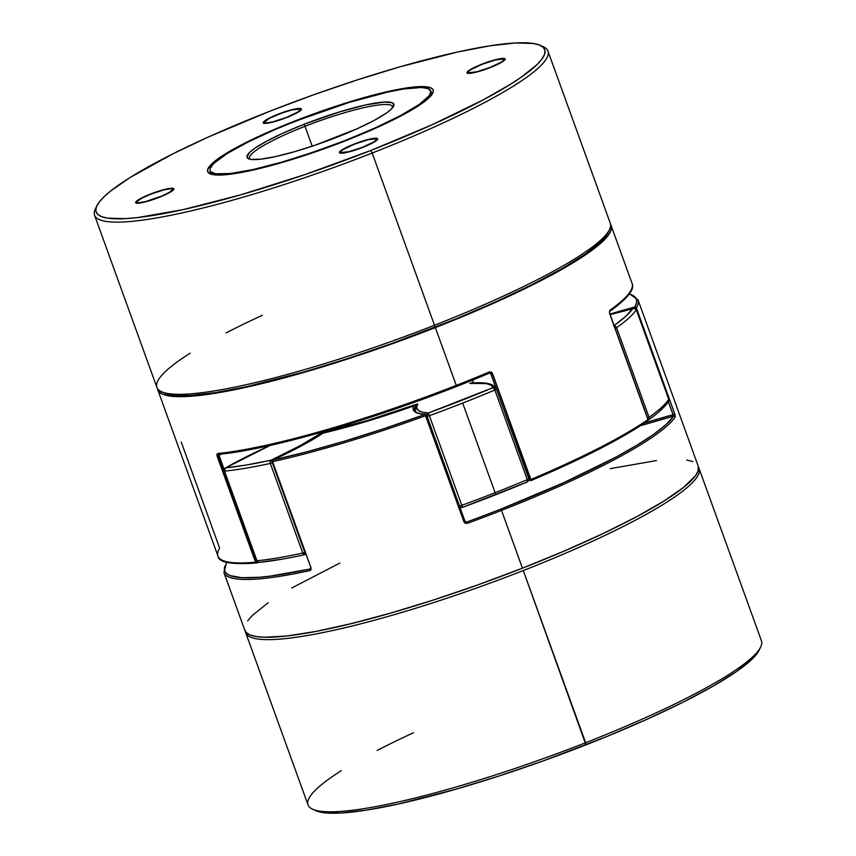 <?xml version="1.0" encoding="UTF-8"?>
<svg xmlns="http://www.w3.org/2000/svg" width="856" height="856" viewBox="0 0 856 856"><rect width="100%" height="100%" fill="white"/><g stroke="black" fill="none" stroke-linecap="round" stroke-linejoin="round"><path stroke-width="1.28" d="M495.56 494.811A238.556 36.177 -19.9 0 0 527.275 481.949A2.536 0.792 -112.8 0 0 527.414 481.917A2.536 0.792 -112.8 0 0 527.296 479.66A241.092 36.562 160.1 0 1 495.121 492.714L495.517 494.864L495.121 492.714A241.092 36.562 -19.9 0 0 527.296 479.66L494.854 390.026A241.092 36.562 160.1 0 1 462.668 403.08L495.121 492.714L462.668 403.08A241.092 36.562 160.1 0 1 429.37 415.695L461.812 505.318A241.092 36.562 -19.9 0 0 495.121 492.714A241.092 36.562 160.1 0 1 461.812 505.318L462.508 507.362A238.556 36.177 -19.9 0 0 495.431 494.864M305.571 552.099L304.8 552.43L305.111 554.581L305.785 553.8M305.111 554.581A2.536 1.669 -102.2 0 1 304.779 554.709L305.357 554.506M280.65 559.332L258.994 562.403L256.575 560.733L224.54 471.164A241.092 36.562 -19.9 0 0 270.325 463.428L302.767 553.062L304.811 554.699A2.536 1.669 -102.2 0 1 302.767 553.062L270.325 463.428A241.092 36.562 160.1 0 1 224.54 471.164L256.982 560.798A241.092 36.562 -19.9 0 0 302.767 553.062L304.8 552.43L272.347 462.796L304.95 552.366M648.506 419.879L649.051 417.343L647.436 418.135M647.468 418.124L649.051 417.343L616.609 327.709L615.175 328.426M415.181 411.094A160.735 24.375 160.1 0 1 415.856 407.627M613.592 325.933L625.704 316.356L633.087 308.192L635.002 308.342L636.329 309.69L668.75 399.41A241.092 36.562 160.1 0 1 649.051 417.343A241.092 36.562 -19.9 0 0 668.75 399.41L636.308 309.776A241.092 36.562 160.1 0 1 616.609 327.709L649.051 417.343A2.536 2.204 54.6 0 1 648.399 419.975M667.241 402.545L659.858 410.698M225.214 468.061A2.536 1.915 60 0 1 225.663 467.879A158.189 23.989 160.1 0 1 270.528 445.323L252.509 453.755L225.663 467.879L246.496 464.979L270.956 460.228L300.082 445.709L321.92 432.644L367.256 420.585L417.675 403.893L416.669 407.52L418.135 410.281L422.04 412.111L428.332 412.988L493.12 387.597L490.863 385.136L486.176 383.606L469.869 383.435L473.218 382.001M634.103 308.353L610.189 314.676A158.189 23.989 160.1 0 1 633.087 308.192A2.536 1.252 -104.9 0 1 633.301 308.096L636.243 309.626M636.329 309.69L668.697 399.26M633.312 308.096L633.087 308.192A238.556 36.177 160.1 0 1 614.127 325.558M668.664 401.304L668.076 402.063L668.75 399.41A2.536 2.461 -146.2 0 1 668.504 401.582L668.771 399.324M614.244 325.869A2.536 2.204 54.6 0 1 616.609 327.709A241.092 36.562 -19.9 0 0 636.308 309.776A2.536 2.461 -146.2 0 0 633.087 308.192M272.133 460.838L270.453 460.731L270.325 463.428L272.347 462.796L270.325 463.428A2.536 1.669 -102.2 0 1 270.956 460.228A238.556 36.177 160.1 0 1 225.663 467.879A2.536 2.14 84.1 0 0 224.54 471.164L225.299 468.007M224.561 468.874L224.422 469.73M614.983 328.501L616.609 327.709L614.03 325.869M259.807 562.232L258.994 562.403M305.624 554.249A2.536 1.252 65.1 0 1 305.346 554.517L304.8 552.43L302.767 553.062A241.092 36.562 160.1 0 1 256.982 560.798A2.536 2.14 84.1 0 0 259.186 562.403L256.575 560.733L224.122 471.1L225.246 468.039L270.346 445.366M272.347 462.796L273.118 462.475M304.479 554.72L305.185 554.581M426.898 416.016A2.536 2.365 -86.9 0 1 428.332 412.988A158.189 23.989 160.1 0 1 417.675 403.893A158.189 23.989 160.1 0 1 321.92 432.644A158.189 23.989 160.1 0 1 270.956 460.228A2.536 1.252 65.1 0 1 272.112 460.817M471.207 383.21L469.891 383.435A158.189 23.989 160.1 0 1 493.12 387.597A2.536 2.504 -19.5 0 1 496.352 389.052C494.03 383.691 485.566 381.744 470.971 383.231M496.362 389.095L495.057 387.672L493.12 387.597L494.854 390.026L496.362 389.095L494.854 390.026L527.296 479.66L528.815 478.729L527.296 479.66L527.275 481.949L528.719 480.644L528.815 478.718L527.403 481.928L462.508 507.362A2.536 2.365 -86.9 0 1 459.736 506.517M416.048 405.519L417.664 403.904L416.048 405.519L415.353 411.757M494.854 390.026A2.536 0.792 -112.8 0 0 493.12 387.597A238.556 36.177 160.1 0 1 428.332 412.988L429.37 415.695A241.092 36.562 -19.9 0 0 462.668 403.08A241.092 36.562 -19.9 0 0 494.854 390.026M426.984 416.284L429.37 415.695L428.717 413.919L428.332 412.988L427.551 413.534L426.984 416.284L429.37 415.695L461.812 505.318L459.522 505.917L461.812 505.318L462.486 507.287M459.426 505.917L460.678 507.308L462.486 507.341L460.068 507.415M460.678 507.308L461.577 507.522M345.193 140.491A117.379 17.805 160.1 0 1 210.052 170.751A117.379 17.805 160.1 0 1 295.641 121.113L275.097 129.534L247.78 142.16L226.722 153.812L213.733 163.475L210.137 168.397L209.934 170.323L210.79 171.874L215.637 173.768L230.382 173.511L252.862 169.584L281.175 162.308L312.857 152.325L345.193 140.491L375.399 127.812L400.865 115.4L419.408 104.314L429.423 95.498L430.9 91.282L428.139 88.585L421.238 87.505L403.732 89.003L387.961 92.02L349.344 102.356L295.641 121.113A117.379 17.805 160.1 0 1 430.782 90.854A117.379 17.805 160.1 0 1 345.193 140.491L345.193 140.491M257.549 562.05L256.768 561.803L256.928 562.884L257.549 562.05M257.549 561.985A1.273 0.952 60 0 1 257.132 562.799L256.618 562.97C231.505 564.832 218.612 562.531 217.948 556.058A241.092 36.562 -19.9 0 0 255.505 562.167L257.26 562.713M256.971 562.884L256.768 561.803L255.505 562.167L217.082 456.023L255.505 562.167L256.768 561.803L218.344 455.66L219.029 455.349L224.122 469.398L219.029 455.349L218.344 455.66L257.142 561.643M530.966 479.735L530.859 480.655L530.966 479.735M433.949 395.076L489.236 373.141L490.82 373.762L529.243 479.906L530.998 480.58A239.83 36.369 -19.9 0 0 647.339 421.034A1.273 1.091 -124.9 0 0 647.992 419.568L609.568 313.424L609.825 310.289A241.092 36.562 -19.9 0 0 632.07 283.432L611.152 225.642A241.092 36.562 160.1 0 1 435.351 327.602L456.269 385.393A241.092 36.562 -19.9 0 0 489.258 371.996L491.13 371.975L492.468 373.366L530.891 479.51A241.092 36.562 -19.9 0 0 647.992 419.568A241.092 36.562 160.1 0 1 530.891 479.51L530.923 480.633C582.947 458.538 621.852 438.625 647.639 420.895L648.11 419.429L647.725 420.842L637.495 427.551L598.975 449.175L566.886 464.744L530.859 480.655L492.275 373.441L490.82 373.762L529.243 479.906A160.735 24.375 -19.9 0 0 529.233 479.874A160.735 24.375 -19.9 0 0 528.944 479.264M304.993 126.314A76.131 11.545 -19.9 0 0 249.952 159.237A76.131 11.545 160.1 0 1 249.481 158.51A76.131 11.545 160.1 0 1 304.993 126.314L312.194 146.194L304.993 126.314A76.131 11.545 160.1 0 1 392.658 106.679A76.131 11.545 160.1 0 1 392.754 107.546A76.131 11.545 -19.9 0 0 304.993 126.314L303.934 124.355L304.993 126.314M336.9 137.238A78.067 11.845 160.1 0 1 248.497 158.767A78.067 11.845 160.1 0 1 303.934 124.355L339.661 111.879L365.341 105.01L384.194 102.057L392.059 102.72L393.899 104.518L391.374 109.076L386.259 113.185L373.922 120.557L356.984 128.817L315.393 145.113L294.314 151.758L275.482 156.595L260.524 159.216L250.733 159.376L248.764 158.884L246.935 157.087L249.46 152.529L254.574 148.42L266.911 141.047L283.85 132.787L303.934 124.355A78.067 11.845 160.1 0 1 393.578 106.251A78.067 11.845 160.1 0 1 336.9 137.238M530.891 480.655L529.243 479.906L530.699 479.585L529.243 479.906L490.82 373.762L492.468 373.366L489.258 371.996A241.092 36.562 160.1 0 1 456.269 385.393A241.092 36.562 160.1 0 1 217.649 453.53L217.082 456.023L218.344 455.66L217.082 456.023L216.9 454.29L217.649 453.53A241.092 36.562 -19.9 0 0 456.269 385.393L435.351 327.602L477.541 310.3L516.147 292.902L564.168 268.067L587.783 253.29L603.587 240.6L608.348 235.197L610.959 230.489L611.398 226.53L610.596 224.507A241.092 36.562 160.1 0 1 611.152 225.642M435.351 327.602A241.092 36.562 160.1 0 1 157.75 389.769A241.092 36.562 160.1 0 1 157.461 388.538L159.269 392.059L163.186 394.423L169.242 395.964L177.374 396.638L187.496 396.467L213.305 393.567L245.704 387.361L283.432 378.095L325.034 366.133L391.203 344.133L435.351 327.602M218.869 454.654L219.029 455.349A160.735 24.375 160.1 0 1 221.287 454.055A160.735 24.375 -19.9 0 0 219.029 455.349L219.061 454.247A1.273 1.07 -95.8 0 1 217.649 453.53A1.273 1.07 84.2 0 0 219.061 454.247L230.446 452.845M243.093 450.834L271.748 445.024M287.562 441.268L339.597 426.941L395.857 408.761M616.737 306.095L627.309 296.101L630.23 291.853M224.978 561.44L230.424 562.874L246.464 563.59M472.523 380.064L473.603 383.039L472.523 380.064M489.258 371.996L489.236 373.141L489.258 371.996M219.061 454.247A239.83 36.369 -19.9 0 0 489.236 373.141M609.504 313.253L609.579 311.531A1.273 1.102 -125.3 0 0 609.825 310.289L609.568 313.424L647.917 419.397M256.672 562.959A1.273 1.081 -95.4 0 1 255.505 562.167A241.092 36.562 160.1 0 1 217.97 556.111A241.092 36.562 160.1 0 1 219.639 548.15L181.215 442.006M631.995 283.218A241.092 36.562 160.1 0 1 609.825 310.289M629.385 293.736L638.052 299.942A241.092 36.562 160.1 0 1 636.361 307.85L674.785 413.994L673.051 414.764A160.735 24.375 -19.9 0 0 644.793 422.853A160.735 24.375 160.1 0 1 673.051 414.764L668.365 401.796L673.672 416.112A159.462 24.182 -19.9 0 0 640.47 425.71L673.672 416.112A239.83 36.369 160.1 0 1 500.824 509.117L501.52 510.401A241.092 36.562 -19.9 0 0 675.277 416.915A1.273 1.23 -146.7 0 0 673.672 416.112L666.278 424.373L654.048 434.078L637.239 445.024L616.224 456.965L563.59 482.752L500.824 509.117A239.83 36.369 160.1 0 1 466.841 521.978L465.643 521.903M224.005 572.782A241.092 36.562 -19.9 0 0 309.851 570.61A241.092 36.562 160.1 0 1 223.93 572.568L244.848 630.358A241.092 36.562 -19.9 0 0 522.438 568.191L501.52 510.401A241.092 36.562 160.1 0 1 467.355 523.326L465.354 523.305L463.973 521.893L425.55 415.749A241.092 36.562 160.1 0 1 272.583 461.662L311.006 567.806L311.006 569.636L309.851 570.61A1.273 0.835 -102.3 0 1 310.172 569.005L270.207 576.12L259.336 577.276L241.745 577.693L230.104 575.596L226.615 573.616L224.721 571.038L224.433 567.87L226.872 562.328M673.672 416.112A1.273 1.23 33.3 0 1 675.277 416.915L674.785 413.994L675.277 416.915A241.092 36.562 160.1 0 1 501.52 510.401L522.438 568.191A241.092 36.562 -19.9 0 0 698.25 466.231L638.052 299.942M414.925 410.591A160.735 24.375 160.1 0 1 415.428 406.44L415.085 405.979L415.428 406.44A160.735 24.375 160.1 0 0 414.925 410.58C415.331 412.517 418.862 413.758 425.539 414.304A1.273 1.177 -86.9 0 1 426.577 415.107L425.496 414.304L418.873 413.566L414.893 411.864L413.159 409.307L413.683 405.937L366.208 421.537L323.14 433.115L301.323 445.955L272.882 460.068L307.122 451.733L344.722 441.097L384.451 428.514L425.047 414.39A239.83 36.369 160.1 0 1 272.882 460.068A161.998 24.567 -19.9 0 0 323.14 433.115L322.98 433.286M634.499 308.042L634.628 308.62L636.361 307.85L635.227 307.004L634.499 308.042A1.273 0.631 -104.9 0 1 634.745 307.069L636.554 302.971L636.532 299.493L634.681 296.69L629.235 293.95A239.83 36.369 160.1 0 1 634.745 307.069A161.998 24.567 -19.9 0 0 609.975 314.088L634.745 307.069A1.273 1.23 31.7 0 1 636.361 307.85A241.092 36.562 -19.9 0 0 638.03 299.889M272.775 460.1A1.273 0.621 65.1 0 1 272.882 460.068A1.273 0.824 77.6 0 0 272.583 461.662L311.006 567.806L272.122 461.684L272.775 460.1C294.015 450.224 310.76 441.236 323.044 433.125L323.14 433.115A161.998 24.567 -19.9 0 0 413.683 405.937L414.144 405.787M310.535 567.828L310.172 569.005A239.83 36.369 160.1 0 1 224.839 566.255M466.327 522.064L466.841 521.978A239.83 36.369 160.1 0 0 500.824 509.117L501.52 510.401A241.092 36.562 -19.9 0 1 467.355 523.326L466.841 521.978L467.355 523.326L463.973 521.893L465.086 521.283L463.973 521.893L425.55 415.749L426.663 415.139L425.55 415.749L425.047 414.39L425.55 415.749A241.092 36.562 -19.9 0 1 272.583 461.662L272.882 460.068M310.172 569.005A1.273 0.835 77.7 0 0 309.851 570.61L310.535 567.817M413.683 405.937A161.998 24.567 -19.9 0 0 425.047 414.39A1.273 1.177 -86.9 0 1 425.56 414.304L426.663 415.139L464.99 521.25L466.841 521.978L465.086 521.283M425.742 415.674L426.577 415.107M635.291 308.406L636.361 307.85L674.785 413.994L673.051 414.764L673.351 415.502M339.853 563.098L291.832 587.933M268.217 602.71L252.413 615.4L247.651 620.803M244.602 629.47L246.357 632.648L250.284 635.013L256.34 636.554L264.461 637.228L286.6 636.029L315.843 631.45L351.078 623.682L390.935 613.014L433.896 599.863L478.301 584.723L522.438 568.191L564.628 550.89L603.245 533.491L636.789 516.66L663.989 501.038L683.794 487.235L695.447 475.786L698.057 471.078L698.239 466.199M692.814 461.577L686.758 460.036M656.488 460.56L610.296 468.639M278.029 114.233A20.298 3.082 160.1 0 1 301.398 109.001A20.298 3.082 160.1 0 1 286.6 117.582L272.165 122.258L266.74 123.296L263.199 122.74L266.109 119.883L274.476 115.688L292.452 109.557L299.75 108.412L300.948 108.605L301.162 109.803L296.23 113.238L286.6 117.582A20.298 3.082 160.1 0 1 263.22 122.815A20.298 3.082 160.1 0 1 278.029 114.233L278.029 114.233M481.789 64.2A20.298 3.082 160.1 0 1 505.158 58.968A20.298 3.082 160.1 0 1 490.36 67.549L475.925 72.225L470.5 73.263L466.959 72.707L469.869 69.85L478.237 65.655L496.213 59.524L503.51 58.379L504.708 58.572L504.922 59.77L499.99 63.205L490.36 67.549A20.298 3.082 160.1 0 1 466.98 72.781A20.298 3.082 160.1 0 1 481.789 64.2L481.789 64.2M354.234 144.022A20.298 3.082 160.1 0 1 377.614 138.79A20.298 3.082 160.1 0 1 362.805 147.371L348.371 152.047L342.946 153.085L339.404 152.529L342.314 149.672L350.682 145.477L368.669 139.346L375.955 138.201L377.154 138.394L377.378 139.592L372.435 143.027L362.805 147.371A20.298 3.082 160.1 0 1 339.425 152.603A20.298 3.082 160.1 0 1 354.234 144.022L354.234 144.022M150.474 194.055A20.298 3.082 160.1 0 1 173.854 188.823A20.298 3.082 160.1 0 1 159.045 197.404L144.611 202.08L139.186 203.118L135.644 202.562L138.554 199.705L146.922 195.51L164.908 189.379L172.195 188.245L173.394 188.427L173.618 189.625L168.675 193.06L159.045 197.404A20.298 3.082 160.1 0 1 135.665 202.637A20.298 3.082 160.1 0 1 150.474 194.055L150.474 194.055M161.495 391.716L164.684 393.161A238.556 36.177 -19.9 0 0 434.816 327.388L434.495 325.237A241.092 36.562 160.1 0 1 161.495 391.716A241.092 36.562 160.1 0 1 190.171 353.218M226.027 332.952A241.092 36.562 160.1 0 1 262.364 315.265M96.867 205.825L95.348 208.982A241.092 36.562 -19.9 0 0 372.167 153.053L370.776 150.485A238.556 36.177 160.1 0 1 96.867 205.825A238.556 36.177 160.1 0 1 270.057 111.12L208.671 136.874L172.794 153.887L129.994 177.556L110.403 191.209L103.597 197.201L98.879 202.551L96.289 207.206L95.861 211.122L97.595 214.268L101.479 216.611L107.471 218.13L125.522 218.633L137.42 217.617L183.12 209.624L240.654 194.847L305.057 174.549L370.776 150.485L432.162 124.73L483.918 99.499L510.839 84.049L521.604 76.954L537.236 64.403L541.955 59.053L544.544 54.399L544.972 50.483L543.228 47.337L539.355 44.993L533.363 43.474L515.301 42.971L489.76 45.85L457.703 51.981L400.18 66.757L357.669 79.779L313.735 94.759L270.057 111.12A238.556 36.177 160.1 0 1 540.19 45.347A238.556 36.177 160.1 0 1 370.776 150.485L372.167 153.053A241.092 36.562 160.1 0 1 94.567 215.22A241.092 36.562 160.1 0 1 96.236 207.355M431.638 93.208A117.379 17.805 160.1 0 1 431.756 94.77A117.379 17.805 -19.9 0 0 430.932 92.127M295.106 120.91A119.915 18.19 160.1 0 1 432.783 93.09A119.915 18.19 160.1 0 1 345.728 140.694L290.858 159.858L251.407 170.419L235.293 173.511L217.424 175.041L210.362 173.939L207.537 171.179L207.751 169.21L211.432 164.181L224.7 154.305L246.218 142.406L274.123 129.513L328.137 108.808L360.504 98.611L389.427 91.185L405.541 88.093L423.41 86.563L430.461 87.665L432.419 88.842L433.286 90.426L433.072 92.394L431.777 94.738L421.548 103.737L402.598 115.068L376.587 127.747L345.728 140.694A119.915 18.19 160.1 0 1 209.945 173.757A119.915 18.19 160.1 0 1 295.106 120.91L295.106 120.91M94.567 215.22L156.905 387.415A241.092 36.562 -19.9 0 0 434.495 325.237L372.167 153.053L434.495 325.237A241.092 36.562 -19.9 0 0 610.296 223.277L547.968 51.093A241.092 36.562 160.1 0 1 372.167 153.053A241.092 36.562 -19.9 0 0 543.378 46.791L540.19 45.347M541.645 46.117A241.092 36.562 160.1 0 1 547.968 51.093M210.747 171.831A117.379 17.805 -19.9 0 0 211.806 174.389A117.379 17.805 160.1 0 1 210.897 173.115M164.652 393.15L171.51 395.033L189.561 395.536L215.113 392.658L247.159 386.527L304.693 371.75L347.194 358.728L391.139 343.748L456.034 318.881L496.202 301.633L532.068 284.62L562.274 268.484L585.643 253.858L601.276 241.306L608.028 232.639M609.525 229.526A241.092 36.562 160.1 0 1 434.495 325.237L434.816 327.388A238.556 36.177 -19.9 0 0 608.006 232.682L609.525 229.526M245.704 632.723A241.092 36.562 160.1 0 1 245.405 631.493A241.092 36.562 -19.9 0 0 523.294 570.545A241.092 36.562 160.1 0 1 245.704 632.723L308.032 804.908A241.092 36.562 -19.9 0 0 585.622 742.73L523.294 570.545A241.092 36.562 -19.9 0 0 698.539 467.462A241.092 36.562 160.1 0 1 699.095 468.585A241.092 36.562 160.1 0 1 523.294 570.545L585.943 744.88A238.556 36.177 -19.9 0 0 759.133 650.175L760.652 647.018A241.092 36.562 160.1 0 1 585.622 742.73A241.092 36.562 -19.9 0 0 761.433 640.78L699.095 468.585M759.154 650.132L752.403 658.799L736.77 671.35L713.401 685.977L683.206 702.113L647.329 719.126L607.161 736.374L542.265 761.241L498.331 776.221L455.82 789.243L398.297 804.019L366.24 810.151L340.699 813.029L322.637 812.526L315.778 810.643M312.622 809.209L315.81 810.653A238.556 36.177 -19.9 0 0 585.943 744.88L585.622 742.73A241.092 36.562 160.1 0 1 312.622 809.209A241.092 36.562 160.1 0 1 341.309 770.71M377.154 750.445A241.092 36.562 160.1 0 1 413.491 732.757M158.874 197.469L158.777 197.297A19.035 2.889 160.1 0 1 136.928 201.716A19.035 2.889 160.1 0 1 150.742 194.162L141.711 198.228L137.078 201.449L137.292 202.572L138.415 202.754L145.252 201.684L162.105 195.938L169.948 192.001L172.677 189.326L171.104 188.705L164.266 189.775L150.742 194.162A19.035 2.889 160.1 0 1 172.291 188.909A19.035 2.889 160.1 0 1 158.777 197.297L158.874 197.469M377.432 139.507L376.116 138.907M341.052 152.539L340.774 153.171L341.052 152.539L349.013 151.651L362.537 147.264L373.708 141.968L376.201 139.967L375.987 138.854A19.035 2.889 160.1 0 1 376.052 138.875A19.035 2.889 160.1 0 1 362.388 147.328A19.035 2.889 160.1 0 1 341.052 152.539A19.035 2.889 160.1 0 1 340.688 151.683A19.035 2.889 160.1 0 1 357.38 143.038A19.035 2.889 160.1 0 1 375.987 138.854L368.026 139.742L354.502 144.129L343.331 149.426L340.849 151.416L341.052 152.539M490.092 67.442L501.263 62.146L503.745 60.145L503.542 59.032L495.581 59.92L482.056 64.307A19.035 2.889 160.1 0 1 503.606 59.053A19.035 2.889 160.1 0 1 490.092 67.442A19.035 2.889 160.1 0 1 468.232 71.861A19.035 2.889 160.1 0 1 482.056 64.307L470.875 69.603L468.393 71.594L468.607 72.717L476.557 71.829L490.092 67.442M264.558 123.382L264.846 122.75A19.035 2.889 160.1 0 1 264.472 121.894A19.035 2.889 160.1 0 1 281.175 113.249A19.035 2.889 160.1 0 1 299.782 109.065L291.821 109.953L281.774 113.035L269.266 118.406L264.397 122.312L265.959 122.932L272.796 121.862L286.332 117.475L297.503 112.179L299.985 110.178L299.782 109.065A19.035 2.889 160.1 0 1 299.846 109.087A19.035 2.889 160.1 0 1 286.182 117.54A19.035 2.889 160.1 0 1 264.846 122.75L264.558 123.382M301.226 109.718L299.91 109.119M668.493 401.592C664.845 406.953 658.136 413.084 648.367 419.996L647.821 420.285M610.178 314.644L633.29 308.096M259.218 562.392C272.026 561.065 287.22 558.497 304.8 554.699M210.052 170.772L211.314 174.25M217.948 556.058L157.75 389.769M218.762 454.322C275.365 449.154 394.209 413.469 489.3 373.13L490.82 373.762M257.142 562.799L258.084 562.253M609.686 313.285L648.11 419.429M609.579 311.531L609.483 311.616C627.491 298.573 635.024 289.178 632.07 283.432M430.793 90.864L432.045 94.353M226.615 562.264L223.93 572.568M323.065 433.104C350.361 426.727 380.642 417.642 413.887 405.851M136.157 203.289L136.928 201.716M173.886 189.636L172.291 188.909M377.646 139.603L376.052 138.875M339.918 153.256L340.688 151.683M505.2 59.781L503.606 59.053M467.472 73.434L468.232 71.861M263.712 123.467L264.472 121.894M301.44 109.814L299.846 109.087"/></g></svg>
